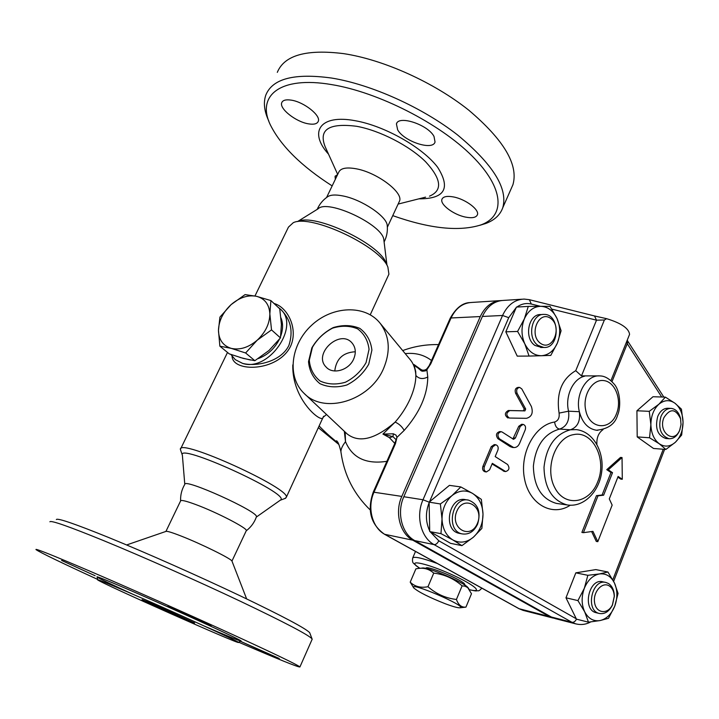 <?xml version="1.0" encoding="UTF-8"?>
<svg xmlns="http://www.w3.org/2000/svg" width="719" height="719" viewBox="0 0 719 719"><rect width="100%" height="100%" fill="white"/><g stroke="black" fill="none" stroke-linecap="round" stroke-linejoin="round"><path stroke-width="1.08" d="M332.16 185.906C301.477 166.242 280.904 145.948 270.425 125.016C256.216 95.978 279.619 75.657 331.567 84.59C378.41 92.167 439.839 123.623 472.104 156.014C504.639 188.459 505.304 215.97 481.119 224.849C459.333 231.824 429.881 228.75 392.745 215.637M308.343 123.821C295.842 121.835 278.99 108.56 281.767 102.646C282.846 100.139 286.063 99.321 291.429 100.166C304.137 102.071 321.141 115.66 318.256 121.376C317.115 123.938 313.817 124.755 308.343 123.821M335.324 179.328L335.072 176.461L337.687 174.42L325.15 146.694M453.572 196.961C465.66 199.199 479.708 209.831 477.389 214.819C476.086 217.614 472.131 218.369 465.526 217.093C453.608 214.792 439.713 204.376 441.96 199.262C443.183 196.53 447.047 195.766 453.572 196.961M397.661 129.86L396.43 123.956C398.389 114.896 428.093 124.702 434.006 136.448L435.04 141.994C432.847 150.936 404.087 141.526 397.661 129.86M326.579 197.5L338.667 172.371C340.464 168.192 346.342 167.006 356.3 168.812C377.295 172.578 403.701 192.656 399.485 201.14L399.054 202.066M277.309 72.367C284.284 55.246 306.393 49 343.646 53.637C383.497 59.614 434.123 82.505 468.734 110.151C503.92 139.971 518.642 164.831 512.926 184.738L502.77 207.719C508.144 188.576 493.027 164.283 457.41 134.839C422.395 107.499 371.471 84.491 331.612 78.047C294.377 72.943 272.447 78.623 265.823 95.079C263.271 102.422 264.179 110.888 268.547 120.477L268.798 121.026M479.906 225.29L485.81 223.474C494.537 220.185 500.19 214.936 502.77 207.719M317.196 209.382C319.398 204.304 322.741 200.197 327.226 197.033C330.111 194.75 335.467 194.409 343.305 196.017C361.99 199.684 386.552 216.248 387.217 225.308L387.298 226.188M383.946 240.676L383.829 239.76C382.903 224.804 327.54 198.696 318.086 208.825L297.567 221.551M309.925 633.286L309.7 632.711C306.051 628.586 282.944 616.318 240.389 595.916C199.163 576.314 146.065 552.767 108.668 537.506C74.956 523.854 57.52 517.86 56.352 519.531M126.643 544.957L165.9 531.431C166.808 530.901 171.823 532.411 180.936 535.97C200.907 543.726 231.239 558.708 231.958 561.072L246.213 530.856M127.2 591.791C171.185 610.701 240.074 642.103 238.429 642.382C243.004 646.201 99.698 582.525 97.523 579.766C97.128 579.11 107.023 583.118 127.2 591.791M97.667 579.415C60.648 562.411 40.084 552.471 35.995 549.604C34.791 548.112 52.397 555.14 88.805 570.697C128.252 587.612 185.241 612.894 228.894 632.828C273.885 653.454 297.558 664.832 299.922 666.944C298.646 667.493 278.181 659.224 238.555 642.148M207.89 623.903L211.098 625.575C212.68 626.779 182.302 613.487 171.562 608.283L167.985 606.423C166.035 605.056 197.617 618.879 207.89 623.903M269.212 654.407L240.479 641.312L279.26 658.487L269.212 654.407M61.591 560.425L95.124 575.748L61.591 560.425M49.881 521.787C50.842 520.134 68.763 526.407 103.626 540.625C142.335 556.515 197.527 580.997 240.308 601.237C284.436 622.277 308.334 634.796 312.001 638.805L312.019 639.559M355.294 351.762C343.08 352.436 336.24 358.844 334.757 370.986M353.649 359.06C348.958 370.24 332.915 374.869 326.174 367.103C312.459 353.874 340.222 328.313 352.184 343.152C355.734 347.592 356.229 352.903 353.649 359.06M153.533 604.293L194.57 622.96C196.727 624.586 142.299 600.392 142.083 599.637L153.533 604.293M165.936 531.404L180.577 500.954C180.936 499.732 186.05 500.945 195.919 504.603C216.743 512.288 247.696 528.339 246.338 530.604M256.332 517.087L256.44 516.763C258.786 511.766 183.543 477.74 184.774 484.381C181.763 489.477 180.37 494.969 180.604 500.846M465.948 607.115L471.475 593.75L467.745 587.63L465.058 586.192L462.101 585.841C453.905 578.624 444.45 574.382 433.737 573.115C429.189 569.062 423.886 567.534 417.829 568.531L415.897 568.837L410.216 582.147C414.755 586.605 420.678 588.124 427.976 586.722C436.217 593.966 445.699 598.217 456.43 599.466C458.443 605.039 461.616 607.591 465.948 607.115L463.755 607.375M419.528 568.352L422.089 568.082C426.403 566.347 464.645 582.624 467.97 587.63L468.123 587.827M413.65 587.765L410.216 582.147M445.097 603.681C453.051 606.656 458.048 608.022 460.079 607.789C467.934 606.503 407.026 580.44 413.802 587.962C418.692 592.114 429.126 597.354 445.097 603.681M462.101 585.841L456.43 599.466M433.737 573.115L427.976 586.722M425.909 568.459L425.981 568.298C425.288 564.837 458.264 577.941 464.285 583.558L465.193 585.356M219.87 346.172L218.459 330.363L219.915 317.124L231.078 304.64L245.062 294.601L256.521 296.309C247.929 294.718 239.454 297.495 231.078 304.64C223.025 312.208 218.819 320.782 218.459 330.363C218.747 339.781 222.998 345.776 231.221 348.364L219.87 346.172L229.244 353.865L243.346 358.413L254.841 360.704L268.996 350.486L280.455 337.903L281.417 324.476L279.736 308.819L270.901 300.578L269.85 313.897C269.274 304.434 264.835 298.574 256.521 296.309L270.901 300.578M271.521 329.895L257.168 340.24C265.473 332.412 269.697 323.631 269.85 313.897L271.521 329.895L280.455 337.903M257.168 340.24L245.619 352.975L231.221 348.364C239.84 350.261 248.486 347.547 257.168 340.24M254.841 360.704L245.619 352.975M279.385 339.296C274.586 348.679 267.54 355.105 258.229 358.592M250.616 360.048L239.966 357.451M280.994 317.915C283.151 323.289 283.07 329.329 280.752 336.034M538.046 345.408L543.744 347.457C560.065 348.868 560.425 313.897 544.067 314.419C531.539 313.412 526.694 338.155 538.046 345.408M541.731 347.484L534.972 345.453C523.639 338.227 528.474 313.565 540.976 314.562L542.917 314.473M540.463 343.305C528.285 334.632 538.98 309.458 550.88 318.562C562.797 327.253 552.444 352.076 540.463 343.305M680.65 419.168L680.372 417.892C678.727 412.221 675.716 409.057 671.348 408.41C666.81 408.302 663.331 411.052 660.914 416.661C658.02 428.371 660.716 435.723 668.994 438.716C673.397 438.923 676.849 436.397 679.347 431.121L680.093 429.09M666.405 438.536L665.794 438.491C657.526 435.516 654.829 428.182 657.714 416.499C660.132 410.909 663.61 408.167 668.14 408.275L670.683 408.383M663.871 417.73C670.072 408.131 675.626 408.482 680.56 418.782L681.037 424.552L679.68 430.151C674.009 444.594 657.804 432.119 663.871 417.73M608.436 583.486L605.991 582.489C592.034 578.31 584.987 610.503 599.269 613.451C604.643 614.394 608.993 611.662 612.336 605.254L614.341 595.997C614.143 590.146 612.175 585.976 608.436 583.486M596.509 612.786L596.159 612.705C581.887 609.757 588.924 577.663 602.873 581.833L605.578 582.399M609.2 585.886C612.417 588.016 614.107 591.602 614.278 596.626L612.552 604.58C608.103 614.61 596.419 613.693 594.649 602.98C592.537 592.42 602.109 581.303 609.2 585.886M524.376 318.832L528.276 306.411L540.679 306.312C533.543 306.636 528.114 310.806 524.376 318.832C521.104 327.208 521.23 335.53 524.78 343.781L517.59 331.45L524.376 318.832M550.053 306.375L557.036 318.544C553.235 310.716 547.788 306.636 540.679 306.312L550.053 306.375M561.081 330.74L557.396 343.017C560.55 334.811 560.425 326.66 557.036 318.544L561.081 330.74M541.425 355.725L529.067 356.067L524.78 343.781C528.762 351.654 534.307 355.635 541.425 355.725C548.507 355.168 553.828 350.935 557.396 343.017L550.781 355.402L541.425 355.725M674.952 403.224L681.432 409.147L683.05 422.188C682.78 413.731 680.084 407.412 674.952 403.224C669.605 399.53 664.239 399.872 658.856 404.249L665.381 397.122L674.952 403.224M681.657 435.049L675.303 442.32C680.345 437.368 682.924 430.663 683.05 422.188L681.657 435.049M665.884 449.447L659.242 443.749C664.689 447.281 670.045 446.805 675.303 442.32L665.884 449.447L653.508 448.467L637.205 436.9L636.917 410.774L649.257 411.331L658.856 404.249C653.67 409.165 651.019 415.959 650.875 424.641L649.257 411.331M649.527 437.763L650.875 424.641C651.198 433.278 653.984 439.651 659.242 443.749L649.527 437.763L637.205 436.9M614.754 606.162L608.499 618.295L599.997 620.578C606.521 618.996 611.447 614.188 614.754 606.162C617.684 597.92 617.594 590.218 614.475 583.055L618.061 593.418L614.754 606.162M588.466 622.169L584.664 611.77C588.313 618.619 593.427 621.558 599.997 620.578L588.466 622.169L576.467 619.149L565.979 597.804L575.829 572.836L595.826 569.592L607.932 572.009L614.475 583.055C610.979 576.225 605.955 573.187 599.403 573.942L607.932 572.009M577.932 600.599L584.349 588.241C581.312 596.653 581.419 604.499 584.664 611.77L577.932 600.599L565.979 597.804M587.845 575.317L599.403 573.942C592.824 575.326 587.809 580.089 584.349 588.241L587.845 575.317L575.829 572.836M517.59 331.45L505.808 331.819L517.231 356.139L529.067 356.067M505.808 331.819L516.431 307.076L528.276 306.411M636.917 410.774L652.987 396.726L665.381 397.122M477.425 523.36C470.532 540.364 449.528 528.285 456.826 511.2C464.007 494.142 484.624 506.643 477.425 523.36M477.623 524.097C481.119 511.874 478.117 503.884 468.599 500.145C451.865 496.038 445.241 531.026 462.254 533.911C468.932 534.828 474.055 531.557 477.623 524.097M459.989 533.48L459.315 533.354C442.329 530.478 448.935 495.598 465.642 499.696L467.808 500.029M452.88 539.951L440.963 533.642L442.023 519.046C442.509 528.744 446.131 535.709 452.88 539.951C459.863 543.537 466.685 542.638 473.345 537.237L461.931 545.64L452.88 539.951M440.37 503.956L452.017 495.598C445.456 501.467 442.122 509.277 442.023 519.046L440.37 503.956L429.117 502.15L449.429 485.361L460.816 486.934L472.527 493.396C465.687 489.603 458.848 490.331 452.017 495.598L460.816 486.934M483.006 514.13L481.874 528.402L473.345 537.237C479.708 531.341 482.925 523.639 483.006 514.13C482.584 504.675 479.097 497.764 472.527 493.396L481.353 499.381L483.006 514.13M576.27 618.762L438.788 540.778L430.115 531.692L450.561 543.339L461.931 545.64M430.115 531.692L440.963 533.642M429.719 531.467L429.117 502.15L423.006 499.768C415.582 516.134 421.001 537.731 434.078 544.616L571.938 622.286C573.762 622.51 575.272 621.468 576.458 619.14M508.09 417.973L507.875 417.964C504.414 415.249 504.567 412.76 508.324 410.504L523.423 410.801L524.196 408.958L515.595 393.266C514.588 389.959 515.451 387.99 518.183 387.37L519.451 387.397M485.19 471.781L485.001 471.763C482.826 470.954 482.134 469.165 482.907 466.379L491.221 446.679L494.25 444.603L495.517 444.71M504.361 471.394L492.066 463.953M512.566 447.434L510.229 446.67L497.899 438.671C495.544 435.22 496.146 432.856 499.696 431.58L500.954 431.67M512.881 439.057L518.75 426.304L521.608 424.291L522.893 424.372M597.804 541.677L612.157 505.106L609.29 498.905L618.124 476.454L622.294 479.276L622.043 457.545L608.301 469.831L612.525 472.68L603.636 495.184L597.992 495.849L583.406 532.68L592.932 531.359L597.804 541.677L596.276 541.407L591.62 531.548M583.406 532.68L581.887 532.428L596.464 495.652L602.1 494.996L610.988 472.518L606.764 469.669L620.506 457.41L622.043 457.545M622.294 479.276L620.758 479.106L617.855 477.146M627.238 340.186L627.912 341.399L627.265 343.709L661.696 397.005M551.868 309.125L596.509 320.171L594.505 315.956L529.544 299.733M626.626 341.696L627.265 343.709L612.049 381.492M598.621 375.902L581.482 375.893L575.739 370.68L596.509 320.171L604.382 319.991L606.647 318.688L594.505 315.956M521.76 299.23L503.713 300.389C494.393 300.821 487.284 306.177 482.386 316.459L403.817 496.73C396.493 512.719 401.867 533.849 414.8 540.616L551.383 617.028L555.832 618.762M629.404 334.793L629.565 334.389C628.873 328.376 621.234 323.146 606.647 318.688M596.464 495.652L597.992 495.849M602.1 494.996L603.636 495.184M610.988 472.518L612.525 472.68M606.764 469.669L608.301 469.831M502.204 432.074L501.17 431.688C497.611 432.964 497.018 435.328 499.372 438.788L513.663 447.533C516.242 447.703 518.21 446.337 519.567 443.434L525.265 429.746C526.011 426.915 525.292 425.127 523.09 424.381L520.241 426.403L515.379 438.042L513.546 439.318L502.204 432.074M497.881 450.139C498.653 447.317 497.925 445.51 495.715 444.728L492.695 446.814L484.363 466.541C483.59 469.327 484.291 471.125 486.457 471.934L489.603 469.822L492.326 463.351L505.655 471.547C509.268 470.325 509.906 467.97 507.569 464.474L495.175 456.574L497.881 450.139M521.814 388.943L519.675 387.406C516.934 388.035 516.071 390.004 517.078 393.311L525.688 409.03L524.915 410.882L509.807 410.576C506.041 412.841 505.888 415.33 509.358 418.045L526.47 418.323C531.736 416.831 533.381 412.904 531.395 406.523L521.814 388.943M557.899 503.624L556.416 503.417C541.578 499.085 533.893 486.673 533.381 466.182C535.646 445.69 544.391 433.323 559.607 429.081L570.365 429.8C555.077 434.096 546.296 446.598 544.004 467.323C544.526 488.039 552.228 500.577 567.138 504.927C583.927 507.731 599.484 491.356 601.758 471.457C604.293 451.586 593.193 431.517 576.332 429.62L570.365 429.8C577.501 427.284 580.503 421.253 579.352 411.708C582.264 422.619 587.953 428.803 596.419 430.241L597.759 430.33M603.016 429.638C598.585 432.793 596.545 437.691 596.887 444.333M431.499 360.507C424.102 354.844 415.339 352.553 405.219 353.631M370.186 509.924C353.973 494.214 344.275 475.223 341.094 452.943C340.411 450.193 341.885 446.436 345.506 441.673C352.328 457.922 366.124 464.474 386.885 461.319M554.439 618.376L549.226 616.48L412.787 540.194C399.863 533.444 394.497 512.359 401.813 496.407L480.283 316.558C485.145 306.339 492.209 301 501.485 300.524M344.329 431.283L345.506 441.673L345.165 432.065M410.127 359.581L410.576 360.12C413.686 364.03 415.447 369.144 415.87 375.453C415.834 382.436 413.964 390.165 410.27 398.623C406.469 407.089 401.427 414.908 395.153 422.08C375.021 439.372 358.997 443.299 347.07 433.872L304.541 393.787M421.595 369.961L413.946 364.506L415.708 371.498L415.87 375.453C418.961 378.94 422.934 379.452 427.778 376.99L426.879 369.8L430.78 363.823L451.056 317.978L450.121 318.436L429.908 364.102M388.314 275.476L388.907 274.191L387.892 267.108C380.288 246.419 310.824 213.732 293.244 222.71L288.454 227.114L254.975 295.967M284.751 498.573L286.261 497.404C291.519 488.884 178.339 437.458 180.37 449.375L182.329 455.127M292.813 364.893C291.743 400.312 322.705 424.318 323.092 417.308L323.622 416.247M232.075 356.264C232.605 372.604 277.876 371.885 290.494 346.441C298.493 329.203 287.933 307.256 273.993 303.463M383.613 368.425C390.768 351.052 389.599 335.98 380.108 323.226C365.171 304.398 332.502 305.746 311.767 325.132C290.746 344.203 286.611 376.747 304.02 393.302C324.116 414.71 370.195 400.851 383.613 368.425M319.119 425.945C324.08 431.202 330.434 436.936 338.182 443.147M523.747 610.548L519.352 608.84L384.89 534.406C372.19 527.836 366.897 507.425 374.078 492.003L395.459 443.668L396.96 437.386L396.043 435.157L393.374 433.791L382.93 434.078L392.969 436.64L395.738 439.354M416.013 366.735L413.946 364.506L421.289 370.878L422.619 371.238L425.558 370.86L426.879 369.8L426.816 368.865C430.744 363.706 428.821 365.827 429.872 364.191L430.78 363.823M395.459 443.668L394.605 443.884L373.278 492.066M421.289 370.878L422.062 370.06L416.103 366.825M393.374 433.791L392.969 436.64L389.383 437.637L382.93 434.078L395.153 422.08C399.045 423.859 402.056 426.637 404.177 430.411L396.96 437.386L394.632 443.812M389.383 437.637L394.803 443.416M280.805 309.503L281.012 309.691C290.827 319.578 293.442 331.495 288.876 345.453C281.066 361.711 256.53 367.014 242.609 363.392L235.248 359.635L242.609 363.392C268.825 372.298 300.767 325.599 280.167 308.909L277.813 307.022M230.898 354.458L235.248 359.635M386.427 263.738L385.959 262.66C378.805 243.31 314.554 213.067 298.061 221.416M280.14 500.298L280.716 499.894C290.17 493.576 175.885 441.691 182.383 455.316L184.783 484.345M368.748 364.173L371.903 350.108C370.806 340.878 366.771 333.643 359.815 328.385C351.609 324.961 342.747 324.7 333.203 327.603C324.116 332.322 316.998 339.08 311.839 347.897L308.514 361.657C309.35 370.824 313.151 378.158 319.928 383.667C328.071 387.379 337.04 387.829 346.846 384.998C356.22 380.216 363.526 373.278 368.748 364.173M366.07 362.61L369.045 349.362C368.02 340.662 364.236 333.841 357.676 328.88C349.955 325.644 341.588 325.401 332.582 328.143C324.017 332.582 317.295 338.973 312.432 347.286L309.296 360.264C310.078 368.91 313.673 375.821 320.063 380.998C327.738 384.494 336.195 384.899 345.426 382.229C354.26 377.727 361.136 371.184 366.07 362.61M325.15 146.703C318.4 129.591 328.889 122.787 356.615 126.292C379.893 130.49 409.533 145.786 425.585 161.739C441.502 179.04 442.805 190.517 429.495 196.161M418.862 198.839C444.684 198.929 450.957 188.423 437.673 167.32C422.97 147.674 384.854 125.915 355.303 120.738C319.694 113.935 308.451 132.116 328.538 154.181M204.367 626.078C236.83 640.153 252.063 645.95 232.444 636.432C213.408 627.175 161.083 603.592 126.975 588.951C81.903 569.547 90.459 574.894 133.168 594.379M583.073 620.812L577.483 619.41M429.495 501.835L508.719 317.663L516.233 307.534M663.251 449.24L612.795 579.775M575.739 370.68C561.701 378.967 556.146 393.104 559.085 413.101C559.652 417.82 558.16 420.795 554.61 422.017C534.783 424.857 519.352 453.446 524.519 478.836C529.283 504.379 552.399 517.096 570.212 505.25M516.871 307.058C521.41 303.858 526.218 302.843 531.287 304.029L540.499 306.312M429.71 530.919C425.54 521.994 425.342 512.584 429.126 502.698M438.788 540.778C437.476 543.42 435.903 544.705 434.078 544.616L414.8 540.616M551.383 617.028L571.938 622.286L575.766 623.876C581.114 625.135 586.084 624.487 590.659 621.935M508.719 317.663L502.554 315.479L423.006 499.768L403.817 496.73M531.287 304.029L529.382 299.688L524.106 299.077C514.687 299.508 507.506 304.973 502.554 315.479L482.386 316.459M581.482 375.893L604.382 319.991M510.229 446.67L511.712 446.805M497.899 438.671L499.372 438.788M513.896 437.925L515.379 438.042M518.75 426.304L520.241 426.403M482.907 466.379L484.363 466.541M491.221 446.679L492.695 446.814M503.282 471.035L504.756 471.206M515.595 393.266L517.078 393.311M524.196 408.958L525.688 409.03M523.423 410.801L524.915 410.882M508.324 410.504L509.807 410.576M616.516 413.641C610.35 431.076 589.373 429.27 585.769 410.414C582.219 395.468 592.393 378.859 603.816 380.585C615.257 381.807 622.151 400.025 616.516 413.641M596.419 430.241C608.085 429.072 615.158 424.003 617.63 415.034C620.569 408.805 620.892 393.338 615.06 385.168C610.018 379.066 605.03 375.983 600.095 375.929C586.713 374.392 574.966 394.372 579.352 411.708L568.558 411.187L559.085 413.101M597.624 482.027C589.445 503.704 564.766 507.542 554.789 487.707C544.283 468.294 555.58 437.179 573.789 434.591C592.977 430.384 607.339 459.729 597.624 482.027M556.416 503.417L568.675 505.142M584.619 376.199C573.052 378.607 564.846 396.286 568.558 411.187C569.7 420.624 566.716 426.592 559.607 429.081C556.821 428.488 555.158 426.133 554.61 422.017M437.341 563.507C422.044 557.944 413.82 556.146 412.643 558.124C411.987 563.84 413.659 562.77 415.968 565.646L419.761 568.325M419.896 568.316L416.921 566.195C408.095 559.337 427.517 563.696 450.732 574.121C474.046 584.484 484.39 593.427 469.525 589.697M480.283 316.558L451.056 317.978C455.855 308.038 462.838 302.861 472.024 302.429L499.265 300.677M549.226 616.48L518.938 608.678L523.108 610.377L553.028 618.043M412.787 540.194L384.503 534.262L518.938 608.678M401.813 496.407L373.26 492.12C366.924 510.247 370.671 524.295 384.503 534.262M404.177 430.411C419.671 412.769 427.535 394.965 427.778 376.99M398.119 204.079L425.594 197.141M481.119 224.849L485.81 223.474M282.1 101.963L281.767 102.646M335.306 175.966L335.072 176.461M442.203 198.732L441.96 199.262M396.78 123.201L396.43 123.956M387.361 227.222L399.485 201.14M384.108 241.979C386.777 236.749 387.811 231.194 387.217 225.317M231.958 561.072L246.635 598.9M238.42 642.382L240.595 641.06M97.281 577.258L97.568 579.667M309.7 632.711L312.001 638.805M299.922 666.944L312.199 639.155M256.44 516.763C254.454 522.416 251.066 527.09 246.284 530.775M467.97 587.63L468.86 588.78M460.079 607.789L465.526 607.178M543.744 347.457L540.661 347.502M668.994 438.716L665.794 438.491M680.56 418.782L680.372 417.892M679.68 430.151L679.347 431.121M599.269 613.451L596.159 612.705M614.278 596.626L614.341 595.997M612.552 604.58L612.336 605.254M462.254 533.911L459.315 533.354M664.626 449.348L613.64 581.365M627.912 341.399L663.826 397.068M629.565 334.389L610.988 380.504M512.18 447.398L513.663 447.533M485.001 471.763L486.457 471.934M504.181 471.376L505.655 471.547M438.536 344.617C426.205 344.329 414.261 346.315 402.703 350.584M555.185 618.601L575.766 623.876M415.51 551.428L412.769 557.836M410.172 359.626L380.108 323.226M227.51 352.445L180.676 448.764M388.907 274.191L370.249 314.769M326.534 414.512L323.092 417.308L286.261 497.404M469.597 589.796C478.063 591.593 475.115 590.703 478.135 590.757C478.701 591.117 479.941 590.254 481.838 588.142M318.328 427.67L338.829 444.45M450.157 318.337C455.828 308.226 462.317 302.978 469.615 302.591M422.071 370.06C423.797 370.447 425.36 370.069 426.762 368.937M280.814 309.512L280.167 308.909M336.717 440.72C336.852 442.32 337.768 438.976 340.923 451.613M383.829 239.76L386.93 264.898M385.959 262.66L387.892 267.108M280.401 500.163L285.668 498.24M256.35 517.06L280.716 499.894"/></g></svg>
